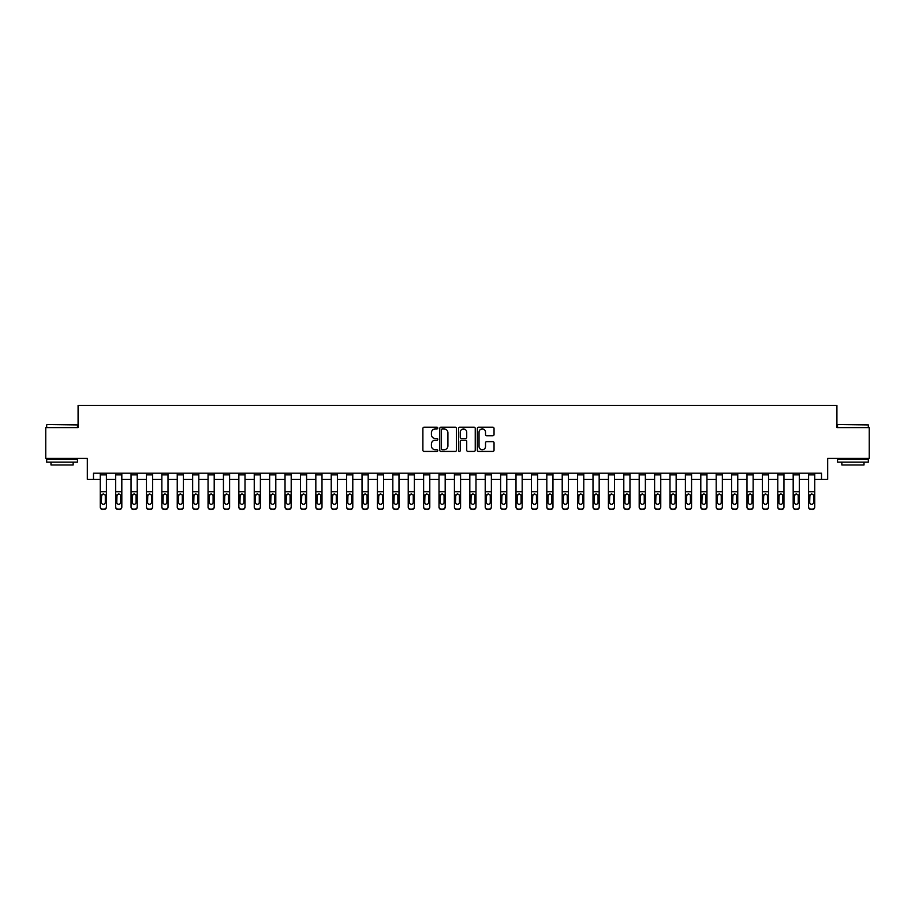 <?xml version="1.0" encoding="UTF-8"?>
<svg xmlns="http://www.w3.org/2000/svg" width="915" height="915" viewBox="0 0 915 915"><rect width="100%" height="100%" fill="white"/><g stroke="black" fill="none" stroke-linecap="round" stroke-linejoin="round"><path stroke-width="1.37" d="M437.793 428.083A0.846 0.846 0 0 0 436.947 427.236L424.103 427.236A1.212 1.212 0 0 0 422.89 428.449L422.89 450.214A1.212 1.212 0 0 0 424.103 451.427L436.947 451.427A0.846 0.846 0 0 0 437.793 450.58A0.846 0.846 0 0 0 436.947 449.734L435.277 449.734A3.866 3.866 0 0 1 431.411 445.857L431.411 444.05A3.866 3.866 0 0 1 435.277 440.172L436.947 440.172A0.846 0.846 0 0 0 437.793 439.326A0.846 0.846 0 0 0 436.947 438.479L435.277 438.479A3.866 3.866 0 0 1 431.411 434.614L431.411 432.795A3.866 3.866 0 0 1 435.277 428.929L436.947 428.929A0.846 0.846 0 0 0 437.793 428.083M492.842 435.757A1.212 1.212 0 0 0 494.043 434.556L494.043 428.449A1.212 1.212 0 0 0 492.842 427.236L478.568 427.236A1.212 1.212 0 0 0 477.356 428.449L477.356 450.214A1.212 1.212 0 0 0 478.568 451.427L492.842 451.427A1.212 1.212 0 0 0 494.043 450.214L494.043 442.837A1.212 1.212 0 0 0 492.842 441.625L486.734 441.625A1.212 1.212 0 0 0 485.522 442.837L485.522 446.497A3.237 3.237 0 0 1 482.285 449.734A3.237 3.237 0 0 1 479.048 446.497L479.048 432.166A3.237 3.237 0 0 1 482.285 428.929A3.237 3.237 0 0 1 485.522 432.166L485.522 434.556A1.212 1.212 0 0 0 486.734 435.757L492.842 435.757M93.49 479.369L93.49 473.204L821.51 473.204L821.51 479.369L827.675 479.369L827.675 458.426L869.25 458.426L869.25 427.625L836.916 427.625L836.916 405.459L78.084 405.459L78.084 427.625L45.75 427.625L45.75 458.426L87.325 458.426L87.325 479.369L100.261 479.369M456.436 428.449A1.212 1.212 0 0 0 455.235 427.236L440.961 427.236A1.212 1.212 0 0 0 439.76 428.449L439.76 450.214A1.212 1.212 0 0 0 440.961 451.427L455.235 451.427A1.212 1.212 0 0 0 456.436 450.214L456.436 428.449M459.765 427.236L474.039 427.236A1.212 1.212 0 0 1 475.24 428.449L475.24 450.214A1.212 1.212 0 0 1 474.039 451.427L467.931 451.427A1.212 1.212 0 0 1 466.719 450.214L466.719 441.385A1.212 1.212 0 0 0 465.506 440.172L461.457 440.172A1.212 1.212 0 0 0 460.256 441.385L460.256 450.58A0.846 0.846 0 0 1 459.41 451.427A0.846 0.846 0 0 1 458.564 450.58L458.564 428.449A1.212 1.212 0 0 1 459.765 427.236M106.415 479.369L115.656 479.369M121.821 479.369L131.051 479.369M137.216 479.369L146.457 479.369M152.611 479.369L161.852 479.369M168.017 479.369L177.247 479.369M183.412 479.369L192.653 479.369M198.807 479.369L208.048 479.369M214.202 479.369L223.443 479.369M229.608 479.369L238.849 479.369M245.003 479.369L254.244 479.369M260.398 479.369L269.639 479.369M275.804 479.369L285.034 479.369M291.199 479.369L300.44 479.369M306.594 479.369L315.835 479.369M322 479.369L331.23 479.369M337.395 479.369L346.636 479.369M352.79 479.369L362.031 479.369M368.185 479.369L377.426 479.369M383.591 479.369L392.832 479.369M398.986 479.369L408.227 479.369M414.381 479.369L423.622 479.369M429.787 479.369L439.017 479.369M445.182 479.369L454.423 479.369M460.577 479.369L469.818 479.369M475.983 479.369L485.213 479.369M491.378 479.369L500.619 479.369M506.773 479.369L516.014 479.369M522.168 479.369L531.409 479.369M537.574 479.369L546.815 479.369M552.969 479.369L562.21 479.369M568.364 479.369L577.605 479.369M583.77 479.369L593 479.369M599.165 479.369L608.406 479.369M614.56 479.369L623.801 479.369M629.966 479.369L639.196 479.369M645.361 479.369L654.602 479.369M660.756 479.369L669.997 479.369M676.151 479.369L685.392 479.369M691.557 479.369L700.799 479.369M706.952 479.369L716.193 479.369M722.347 479.369L731.588 479.369M737.753 479.369L746.983 479.369M753.148 479.369L762.389 479.369M768.543 479.369L777.784 479.369M783.949 479.369L793.179 479.369M799.344 479.369L808.586 479.369M814.739 479.369L821.51 479.369M442.3 428.929A0.846 0.846 0 0 0 441.453 429.776L441.453 448.888A0.846 0.846 0 0 0 442.3 449.734L444.05 449.734A3.866 3.866 0 0 0 447.915 445.857L447.915 432.795A3.866 3.866 0 0 0 444.05 428.929L442.3 428.929M466.719 432.223A3.237 3.237 0 0 0 463.482 428.986A3.237 3.237 0 0 0 460.256 432.223L460.256 437.279A1.212 1.212 0 0 0 461.457 438.479L465.506 438.479A1.212 1.212 0 0 0 466.719 437.279L466.719 432.223M100.261 473.204L100.261 506.716A2.459 2.448 -0 0 0 102.72 509.163L103.955 509.163A2.459 2.448 -0 0 0 106.415 506.716L106.415 507.104A2.459 2.448 180 0 1 103.955 509.541L103.955 509.163M106.415 495.301L106.415 507.104M105.305 502.312L105.305 495.827L105.305 502.312A1.967 1.956 180 0 1 103.338 504.268A1.967 1.956 180 0 0 105.305 502.312M101.371 502.701L101.371 502.312A1.967 1.956 180 0 0 103.338 504.268M101.371 502.312L101.588 494.924L103.338 493.848L105.088 494.924L103.338 493.848L101.371 495.678M106.415 473.204L106.415 506.716M102.72 509.163L103.955 509.541M102.72 509.541A2.459 2.448 180 0 1 100.261 507.104M106.415 494.924L105.088 494.924L105.305 495.827M115.656 495.301L115.656 506.716A2.459 2.448 0 0 0 118.127 509.163L119.35 509.163A2.459 2.448 0 0 0 121.821 506.716L121.821 507.104A2.459 2.448 180 0 1 119.35 509.541L119.35 509.163M120.711 502.312L120.711 495.827L120.711 502.312A1.967 1.956 180 0 1 118.733 504.268A1.967 1.956 180 0 0 120.711 502.312M116.765 502.701L116.765 502.312A1.967 1.956 180 0 0 118.733 504.268M116.765 502.312L116.983 494.924L118.733 493.848L120.494 494.924L118.733 493.848L116.765 495.678M131.051 495.301L131.051 506.716A2.459 2.448 0 0 0 133.521 509.163L134.757 509.163A2.459 2.448 0 0 0 137.216 506.716L137.216 507.104A2.459 2.448 180 0 1 134.757 509.541L134.757 509.163M136.106 502.312L136.106 495.827L136.106 502.312A1.967 1.956 180 0 1 134.139 504.268A1.967 1.956 180 0 0 136.106 502.312M132.16 502.701L132.16 502.312A1.967 1.956 180 0 0 134.139 504.268M132.16 502.312L132.389 494.924L134.139 493.848L135.889 494.924L134.139 493.848L132.16 495.678M146.457 495.301L146.457 506.716A2.459 2.448 0 0 0 148.916 509.163L150.151 509.163A2.459 2.448 0 0 0 152.611 506.716L152.611 507.104A2.459 2.448 180 0 1 150.151 509.541L150.151 509.163M151.501 502.312L151.501 495.827L151.501 502.312A1.967 1.956 180 0 1 149.534 504.268A1.967 1.956 180 0 0 151.501 502.312M147.567 502.701L147.567 502.312A1.967 1.956 180 0 0 149.534 504.268M147.567 502.312L147.784 494.924L149.534 493.848L151.284 494.924L149.534 493.848L147.567 495.678M121.821 473.204L121.821 506.716M115.656 473.204L115.656 506.716M118.127 509.163L119.35 509.541M118.127 509.541A2.459 2.448 180 0 1 115.656 507.104M121.821 494.924L120.494 494.924L120.711 495.827M137.216 473.204L137.216 506.716M131.051 473.204L131.051 506.716M133.521 509.163L134.757 509.541M133.521 509.541A2.459 2.448 180 0 1 131.051 507.104M137.216 494.924L135.889 494.924L136.106 495.827M152.611 473.204L152.611 506.716M146.457 473.204L146.457 506.716M148.916 509.163L150.151 509.541M148.916 509.541A2.459 2.448 180 0 1 146.457 507.104M152.611 494.924L151.284 494.924L151.501 495.827M161.852 495.301L161.852 506.716A2.459 2.448 0 0 0 164.311 509.163L165.546 509.163A2.459 2.448 0 0 0 168.017 506.716L168.017 507.104A2.459 2.448 180 0 1 165.546 509.541L165.546 509.163M166.907 502.312L166.907 495.827L166.907 502.312A1.967 1.956 180 0 1 164.929 504.268A1.967 1.956 180 0 0 166.907 502.312M162.962 502.701L162.962 502.312A1.967 1.956 180 0 0 164.929 504.268M162.962 502.312L163.179 494.924L164.929 493.848L166.69 494.924L164.929 493.848L162.962 495.678M168.017 473.204L168.017 506.716M161.852 473.204L161.852 506.716M164.311 509.163L165.546 509.541M164.311 509.541A2.459 2.448 180 0 1 161.852 507.104M168.017 494.924L166.69 494.924L166.907 495.827M47.042 424.549L77.466 424.915L47.042 424.549M62.071 462.121L46.676 462.121L46.676 459.044L77.466 459.044L77.466 462.121L62.071 462.121M73.154 462.121L73.154 464.957L50.988 464.957L50.988 462.121M837.9 424.549L868.324 424.915L837.9 424.549M852.929 462.121L837.534 462.121L837.534 459.044L868.324 459.044L868.324 462.121L852.929 462.121M864.012 462.121L864.012 464.957L841.846 464.957L841.846 462.121M177.247 495.301L177.247 506.716A2.459 2.448 0 0 0 179.717 509.163L180.941 509.163A2.459 2.448 0 0 0 183.412 506.716L183.412 507.104A2.459 2.448 180 0 1 180.941 509.541L180.941 509.163M182.302 502.312L182.302 495.827L182.302 502.312A1.967 1.956 180 0 1 180.335 504.268A1.967 1.956 180 0 0 182.302 502.312M178.356 502.701L178.356 502.312A1.967 1.956 180 0 0 180.335 504.268M178.356 502.312L178.574 494.924L180.335 493.848L182.085 494.924L180.335 493.848L178.356 495.678M192.653 495.301L192.653 506.716A2.459 2.448 0 0 0 195.112 509.163L196.348 509.163A2.459 2.448 0 0 0 198.807 506.716L198.807 507.104A2.459 2.448 180 0 1 196.348 509.541L196.348 509.163M197.697 502.312L197.697 495.827L197.697 502.312A1.967 1.956 180 0 1 195.73 504.268A1.967 1.956 180 0 0 197.697 502.312M193.763 502.701L193.763 502.312A1.967 1.956 180 0 0 195.73 504.268M193.763 502.312L193.98 494.924L195.73 493.848L197.48 494.924L195.73 493.848L193.763 495.678M208.048 495.301L208.048 506.716A2.459 2.448 0 0 0 210.507 509.163L211.742 509.163A2.459 2.448 0 0 0 214.202 506.716L214.202 507.104A2.459 2.448 180 0 1 211.742 509.541L211.742 509.163M213.103 502.312L213.103 495.827L213.103 502.312A1.967 1.956 180 0 1 211.125 504.268A1.967 1.956 180 0 0 213.103 502.312M209.158 502.701L209.158 502.312A1.967 1.956 180 0 0 211.125 504.268M209.158 502.312L209.375 494.924L211.125 493.848L212.875 494.924L211.125 493.848L209.158 495.678M223.443 495.301L223.443 506.716A2.459 2.448 0 0 0 225.914 509.163L227.137 509.163A2.459 2.448 0 0 0 229.608 506.716L229.608 507.104A2.459 2.448 180 0 1 227.137 509.541L227.137 509.163M228.498 502.312L228.498 495.827L228.498 502.312A1.967 1.956 180 0 1 226.531 504.268A1.967 1.956 180 0 0 228.498 502.312M224.552 502.701L224.552 502.312A1.967 1.956 180 0 0 226.531 504.268M224.552 502.312L224.77 494.924L226.531 493.848L228.281 494.924L226.531 493.848L224.552 495.678M238.849 495.301L238.849 506.716A2.459 2.448 0 0 0 241.308 509.163L242.544 509.163A2.459 2.448 0 0 0 245.003 506.716L245.003 507.104A2.459 2.448 180 0 1 242.544 509.541L242.544 509.163M243.893 502.312L243.893 495.827L243.893 502.312A1.967 1.956 180 0 1 241.926 504.268A1.967 1.956 180 0 0 243.893 502.312M239.959 502.701L239.959 502.312A1.967 1.956 180 0 0 241.926 504.268M239.959 502.312L240.176 494.924L241.926 493.848L243.676 494.924L241.926 493.848L239.959 495.678M183.412 473.204L183.412 506.716M177.247 473.204L177.247 506.716M179.717 509.163L180.941 509.541M179.717 509.541A2.459 2.448 180 0 1 177.247 507.104M183.412 494.924L182.085 494.924L182.302 495.827M198.807 473.204L198.807 506.716M192.653 473.204L192.653 506.716M195.112 509.163L196.348 509.541M195.112 509.541A2.459 2.448 180 0 1 192.653 507.104M198.807 494.924L197.48 494.924L197.697 495.827M214.202 473.204L214.202 506.716M208.048 473.204L208.048 506.716M210.507 509.163L211.742 509.541M210.507 509.541A2.459 2.448 180 0 1 208.048 507.104M214.202 494.924L212.875 494.924L213.103 495.827M229.608 473.204L229.608 506.716M223.443 473.204L223.443 506.716M225.914 509.163L227.137 509.541M225.914 509.541A2.459 2.448 180 0 1 223.443 507.104M229.608 494.924L228.281 494.924L228.498 495.827M245.003 473.204L245.003 506.716M238.849 473.204L238.849 506.716M241.308 509.163L242.544 509.541M241.308 509.541A2.459 2.448 180 0 1 238.849 507.104M245.003 494.924L243.676 494.924L243.893 495.827M254.244 495.301L254.244 506.716A2.459 2.448 0 0 0 256.703 509.163L257.939 509.163A2.459 2.448 0 0 0 260.398 506.716L260.398 507.104A2.459 2.448 180 0 1 257.939 509.541L257.939 509.163M259.288 502.312L259.288 495.827L259.288 502.312A1.967 1.956 180 0 1 257.321 504.268A1.967 1.956 180 0 0 259.288 502.312M255.354 502.701L255.354 502.312A1.967 1.956 180 0 0 257.321 504.268M255.354 502.312L255.571 494.924L257.321 493.848L259.071 494.924L257.321 493.848L255.354 495.678M260.398 473.204L260.398 506.716M254.244 473.204L254.244 506.716M256.703 509.163L257.939 509.541M256.703 509.541A2.459 2.448 180 0 1 254.244 507.104M260.398 494.924L259.071 494.924L259.288 495.827M269.639 495.301L269.639 506.716A2.459 2.448 0 0 0 272.11 509.163L273.333 509.163A2.459 2.448 0 0 0 275.804 506.716L275.804 507.104A2.459 2.448 180 0 1 273.333 509.541L273.333 509.163M274.694 502.312L274.694 495.827L274.694 502.312A1.967 1.956 180 0 1 272.716 504.268A1.967 1.956 180 0 0 274.694 502.312M270.749 502.701L270.749 502.312A1.967 1.956 180 0 0 272.716 504.268M270.749 502.312L270.966 494.924L272.716 493.848L274.477 494.924L272.716 493.848L270.749 495.678M275.804 473.204L275.804 506.716M269.639 473.204L269.639 506.716M272.11 509.163L273.333 509.541M272.11 509.541A2.459 2.448 180 0 1 269.639 507.104M275.804 494.924L274.477 494.924L274.694 495.827M285.034 495.301L285.034 506.716A2.459 2.448 0 0 0 287.504 509.163L288.74 509.163A2.459 2.448 0 0 0 291.199 506.716L291.199 507.104A2.459 2.448 180 0 1 288.74 509.541L288.74 509.163M290.089 502.312L290.089 495.827L290.089 502.312A1.967 1.956 180 0 1 288.122 504.268A1.967 1.956 180 0 0 290.089 502.312M286.143 502.701L286.143 502.312A1.967 1.956 180 0 0 288.122 504.268M286.143 502.312L286.361 494.924L288.122 493.848L289.872 494.924L288.122 493.848L286.143 495.678M291.199 473.204L291.199 506.716M285.034 473.204L285.034 506.716M287.504 509.163L288.74 509.541M287.504 509.541A2.459 2.448 180 0 1 285.034 507.104M291.199 494.924L289.872 494.924L290.089 495.827M300.44 495.301L300.44 506.716A2.459 2.448 0 0 0 302.899 509.163L304.135 509.163A2.459 2.448 0 0 0 306.594 506.716L306.594 507.104A2.459 2.448 180 0 1 304.135 509.541L304.135 509.163M305.484 502.312L305.484 495.827L305.484 502.312A1.967 1.956 180 0 1 303.517 504.268A1.967 1.956 180 0 0 305.484 502.312M301.55 502.701L301.55 502.312A1.967 1.956 180 0 0 303.517 504.268M301.55 502.312L301.767 494.924L303.517 493.848L305.267 494.924L303.517 493.848L301.55 495.678M306.594 473.204L306.594 506.716M300.44 473.204L300.44 506.716M302.899 509.163L304.135 509.541M302.899 509.541A2.459 2.448 180 0 1 300.44 507.104M306.594 494.924L305.267 494.924L305.484 495.827M315.835 495.301L315.835 506.716A2.459 2.448 0 0 0 318.294 509.163L319.529 509.163A2.459 2.448 0 0 0 322 506.716L322 507.104A2.459 2.448 180 0 1 319.529 509.541L319.529 509.163M320.891 502.312L320.891 495.827L320.891 502.312A1.967 1.956 180 0 1 318.912 504.268A1.967 1.956 180 0 0 320.891 502.312M316.945 502.701L316.945 502.312A1.967 1.956 180 0 0 318.912 504.268M316.945 502.312L317.162 494.924L318.912 493.848L320.673 494.924L318.912 493.848L316.945 495.678M322 473.204L322 506.716M315.835 473.204L315.835 506.716M318.294 509.163L319.529 509.541M318.294 509.541A2.459 2.448 180 0 1 315.835 507.104M322 494.924L320.673 494.924L320.891 495.827M331.23 495.301L331.23 506.716A2.459 2.448 0 0 0 333.7 509.163L334.924 509.163A2.459 2.448 0 0 0 337.395 506.716L337.395 507.104A2.459 2.448 180 0 1 334.924 509.541L334.924 509.163M336.285 502.312L336.285 495.827L336.285 502.312A1.967 1.956 180 0 1 334.318 504.268A1.967 1.956 180 0 0 336.285 502.312M332.339 502.701L332.339 502.312A1.967 1.956 180 0 0 334.318 504.268M332.339 502.312L332.557 494.924L334.318 493.848L336.068 494.924L334.318 493.848L332.339 495.678M337.395 473.204L337.395 506.716M331.23 473.204L331.23 506.716M333.7 509.163L334.924 509.541M333.7 509.541A2.459 2.448 180 0 1 331.23 507.104M337.395 494.924L336.068 494.924L336.285 495.827M346.636 495.301L346.636 506.716A2.459 2.448 0 0 0 349.095 509.163L350.331 509.163A2.459 2.448 0 0 0 352.79 506.716L352.79 507.104A2.459 2.448 180 0 1 350.331 509.541L350.331 509.163M351.68 502.312L351.68 495.827L351.68 502.312A1.967 1.956 180 0 1 349.713 504.268A1.967 1.956 180 0 0 351.68 502.312M347.746 502.701L347.746 502.312A1.967 1.956 180 0 0 349.713 504.268M347.746 502.312L347.963 494.924L349.713 493.848L351.463 494.924L349.713 493.848L347.746 495.678M362.031 495.301L362.031 506.716A2.459 2.448 0 0 0 364.49 509.163L365.726 509.163A2.459 2.448 0 0 0 368.185 506.716L368.185 507.104A2.459 2.448 180 0 1 365.726 509.541L365.726 509.163M367.087 502.312L367.087 495.827L367.087 502.312A1.967 1.956 180 0 1 365.108 504.268A1.967 1.956 180 0 0 367.087 502.312M363.141 502.701L363.141 502.312A1.967 1.956 180 0 0 365.108 504.268M363.141 502.312L363.358 494.924L365.108 493.848L366.858 494.924L365.108 493.848L363.141 495.678M377.426 495.301L377.426 506.716A2.459 2.448 0 0 0 379.897 509.163L381.12 509.163A2.459 2.448 0 0 0 383.591 506.716L383.591 507.104A2.459 2.448 180 0 1 381.12 509.541L381.12 509.163M382.481 502.312L382.481 495.827L382.481 502.312A1.967 1.956 180 0 1 380.514 504.268A1.967 1.956 180 0 0 382.481 502.312M378.536 502.701L378.536 502.312A1.967 1.956 180 0 0 380.514 504.268M378.536 502.312L378.753 494.924L380.514 493.848L382.264 494.924L380.514 493.848L378.536 495.678M392.832 495.301L392.832 506.716A2.459 2.448 0 0 0 395.291 509.163L396.527 509.163A2.459 2.448 0 0 0 398.986 506.716L398.986 507.104A2.459 2.448 180 0 1 396.527 509.541L396.527 509.163M397.876 502.312L397.876 495.827L397.876 502.312A1.967 1.956 180 0 1 395.909 504.268A1.967 1.956 180 0 0 397.876 502.312M393.93 502.701L393.93 502.312A1.967 1.956 180 0 0 395.909 504.268M393.93 502.312L394.159 494.924L395.909 493.848L397.659 494.924L395.909 493.848L393.93 495.678M408.227 495.301L408.227 506.716A2.459 2.448 0 0 0 410.686 509.163L411.922 509.163A2.459 2.448 0 0 0 414.381 506.716L414.381 507.104A2.459 2.448 180 0 1 411.922 509.541L411.922 509.163M413.271 502.312L413.271 495.827L413.271 502.312A1.967 1.956 180 0 1 411.304 504.268A1.967 1.956 180 0 0 413.271 502.312M409.337 502.701L409.337 502.312A1.967 1.956 180 0 0 411.304 504.268M409.337 502.312L409.554 494.924L411.304 493.848L413.054 494.924L411.304 493.848L409.337 495.678M423.622 495.301L423.622 506.716A2.459 2.448 0 0 0 426.093 509.163L427.316 509.163A2.459 2.448 0 0 0 429.787 506.716L429.787 507.104A2.459 2.448 180 0 1 427.316 509.541L427.316 509.163M428.678 502.312L428.678 495.827L428.678 502.312A1.967 1.956 180 0 1 426.699 504.268A1.967 1.956 180 0 0 428.678 502.312M424.732 502.701L424.732 502.312A1.967 1.956 180 0 0 426.699 504.268M424.732 502.312L424.949 494.924L426.699 493.848L428.46 494.924L426.699 493.848L424.732 495.678M439.017 495.301L439.017 506.716A2.459 2.448 0 0 0 441.488 509.163L442.723 509.163A2.459 2.448 0 0 0 445.182 506.716L445.182 507.104A2.459 2.448 180 0 1 442.723 509.541L442.723 509.163M444.072 502.312L444.072 495.827L444.072 502.312A1.967 1.956 180 0 1 442.105 504.268A1.967 1.956 180 0 0 444.072 502.312M440.126 502.701L440.126 502.312A1.967 1.956 180 0 0 442.105 504.268M440.126 502.312L440.344 494.924L442.105 493.848L443.855 494.924L442.105 493.848L440.126 495.678M454.423 495.301L454.423 506.716A2.459 2.448 0 0 0 456.882 509.163L458.118 509.163A2.459 2.448 0 0 0 460.577 506.716L460.577 507.104A2.459 2.448 180 0 1 458.118 509.541L458.118 509.163M459.467 502.312L459.467 495.827L459.467 502.312A1.967 1.956 180 0 1 457.5 504.268A1.967 1.956 180 0 0 459.467 502.312M455.533 502.701L455.533 502.312A1.967 1.956 180 0 0 457.5 504.268M455.533 502.312L455.75 494.924L457.5 493.848L459.25 494.924L457.5 493.848L455.533 495.678M469.818 495.301L469.818 506.716A2.459 2.448 0 0 0 472.277 509.163L473.513 509.163A2.459 2.448 0 0 0 475.983 506.716L475.983 507.104A2.459 2.448 180 0 1 473.513 509.541L473.513 509.163M474.874 502.312L474.874 495.827L474.874 502.312A1.967 1.956 180 0 1 472.895 504.268A1.967 1.956 180 0 0 474.874 502.312M470.928 502.701L470.928 502.312A1.967 1.956 180 0 0 472.895 504.268M470.928 502.312L471.145 494.924L472.895 493.848L474.656 494.924L472.895 493.848L470.928 495.678M485.213 495.301L485.213 506.716A2.459 2.448 0 0 0 487.684 509.163L488.907 509.163A2.459 2.448 0 0 0 491.378 506.716L491.378 507.104A2.459 2.448 180 0 1 488.907 509.541L488.907 509.163M490.268 502.312L490.268 495.827L490.268 502.312A1.967 1.956 180 0 1 488.301 504.268A1.967 1.956 180 0 0 490.268 502.312M486.322 502.701L486.322 502.312A1.967 1.956 180 0 0 488.301 504.268M486.322 502.312L486.54 494.924L488.301 493.848L490.051 494.924L488.301 493.848L486.322 495.678M500.619 495.301L500.619 506.716A2.459 2.448 0 0 0 503.078 509.163L504.314 509.163A2.459 2.448 0 0 0 506.773 506.716L506.773 507.104A2.459 2.448 180 0 1 504.314 509.541L504.314 509.163M505.663 502.312L505.663 495.827L505.663 502.312A1.967 1.956 180 0 1 503.696 504.268A1.967 1.956 180 0 0 505.663 502.312M501.729 502.701L501.729 502.312A1.967 1.956 180 0 0 503.696 504.268M501.729 502.312L501.946 494.924L503.696 493.848L505.446 494.924L503.696 493.848L501.729 495.678M516.014 495.301L516.014 506.716A2.459 2.448 0 0 0 518.473 509.163L519.709 509.163A2.459 2.448 0 0 0 522.168 506.716L522.168 507.104A2.459 2.448 180 0 1 519.709 509.541L519.709 509.163M521.07 502.312L521.07 495.827L521.07 502.312A1.967 1.956 180 0 1 519.091 504.268A1.967 1.956 180 0 0 521.07 502.312M517.124 502.701L517.124 502.312A1.967 1.956 180 0 0 519.091 504.268M517.124 502.312L517.341 494.924L519.091 493.848L520.841 494.924L519.091 493.848L517.124 495.678M531.409 495.301L531.409 506.716A2.459 2.448 0 0 0 533.88 509.163L535.103 509.163A2.459 2.448 0 0 0 537.574 506.716L537.574 507.104A2.459 2.448 180 0 1 535.103 509.541L535.103 509.163M536.465 502.312L536.465 495.827L536.465 502.312A1.967 1.956 180 0 1 534.486 504.268A1.967 1.956 180 0 0 536.465 502.312M532.519 502.701L532.519 502.312A1.967 1.956 180 0 0 534.486 504.268M532.519 502.312L532.736 494.924L534.486 493.848L536.247 494.924L534.486 493.848L532.519 495.678M546.815 495.301L546.815 506.716A2.459 2.448 0 0 0 549.274 509.163L550.51 509.163A2.459 2.448 0 0 0 552.969 506.716L552.969 507.104A2.459 2.448 180 0 1 550.51 509.541L550.51 509.163M551.859 502.312L551.859 495.827L551.859 502.312A1.967 1.956 180 0 1 549.892 504.268A1.967 1.956 180 0 0 551.859 502.312M547.913 502.701L547.913 502.312A1.967 1.956 180 0 0 549.892 504.268M547.913 502.312L548.142 494.924L549.892 493.848L551.642 494.924L549.892 493.848L547.913 495.678M562.21 495.301L562.21 506.716A2.459 2.448 0 0 0 564.669 509.163L565.905 509.163A2.459 2.448 0 0 0 568.364 506.716L568.364 507.104A2.459 2.448 180 0 1 565.905 509.541L565.905 509.163M567.254 502.312L567.254 495.827L567.254 502.312A1.967 1.956 180 0 1 565.287 504.268A1.967 1.956 180 0 0 567.254 502.312M563.32 502.701L563.32 502.312A1.967 1.956 180 0 0 565.287 504.268M563.32 502.312L563.537 494.924L565.287 493.848L567.037 494.924L565.287 493.848L563.32 495.678M577.605 495.301L577.605 506.716A2.459 2.448 0 0 0 580.076 509.163L581.3 509.163A2.459 2.448 0 0 0 583.77 506.716L583.77 507.104A2.459 2.448 180 0 1 581.3 509.541L581.3 509.163M582.661 502.312L582.661 495.827L582.661 502.312A1.967 1.956 180 0 1 580.682 504.268A1.967 1.956 180 0 0 582.661 502.312M578.715 502.701L578.715 502.312A1.967 1.956 180 0 0 580.682 504.268M578.715 502.312L578.932 494.924L580.682 493.848L582.443 494.924L580.682 493.848L578.715 495.678M593 495.301L593 506.716A2.459 2.448 0 0 0 595.471 509.163L596.706 509.163A2.459 2.448 0 0 0 599.165 506.716L599.165 507.104A2.459 2.448 180 0 1 596.706 509.541L596.706 509.163M598.055 502.312L598.055 495.827L598.055 502.312A1.967 1.956 180 0 1 596.088 504.268A1.967 1.956 180 0 0 598.055 502.312M594.11 502.701L594.11 502.312A1.967 1.956 180 0 0 596.088 504.268M594.11 502.312L594.327 494.924L596.088 493.848L597.838 494.924L596.088 493.848L594.11 495.678M608.406 495.301L608.406 506.716A2.459 2.448 0 0 0 610.865 509.163L612.101 509.163A2.459 2.448 0 0 0 614.56 506.716L614.56 507.104A2.459 2.448 180 0 1 612.101 509.541L612.101 509.163M613.45 502.312L613.45 495.827L613.45 502.312A1.967 1.956 180 0 1 611.483 504.268A1.967 1.956 180 0 0 613.45 502.312M609.516 502.701L609.516 502.312A1.967 1.956 180 0 0 611.483 504.268M609.516 502.312L609.733 494.924L611.483 493.848L613.233 494.924L611.483 493.848L609.516 495.678M352.79 473.204L352.79 506.716M346.636 473.204L346.636 506.716M349.095 509.163L350.331 509.541M349.095 509.541A2.459 2.448 180 0 1 346.636 507.104M352.79 494.924L351.463 494.924L351.68 495.827M368.185 473.204L368.185 506.716M362.031 473.204L362.031 506.716M364.49 509.163L365.726 509.541M364.49 509.541A2.459 2.448 180 0 1 362.031 507.104M368.185 494.924L366.858 494.924L367.087 495.827M383.591 473.204L383.591 506.716M377.426 473.204L377.426 506.716M379.897 509.163L381.12 509.541M379.897 509.541A2.459 2.448 180 0 1 377.426 507.104M383.591 494.924L382.264 494.924L382.481 495.827M398.986 473.204L398.986 506.716M392.832 473.204L392.832 506.716M395.291 509.163L396.527 509.541M395.291 509.541A2.459 2.448 180 0 1 392.832 507.104M398.986 494.924L397.659 494.924L397.876 495.827M414.381 473.204L414.381 506.716M408.227 473.204L408.227 506.716M410.686 509.163L411.922 509.541M410.686 509.541A2.459 2.448 180 0 1 408.227 507.104M414.381 494.924L413.054 494.924L413.271 495.827M429.787 473.204L429.787 506.716M423.622 473.204L423.622 506.716M426.093 509.163L427.316 509.541M426.093 509.541A2.459 2.448 180 0 1 423.622 507.104M429.787 494.924L428.46 494.924L428.678 495.827M445.182 473.204L445.182 506.716M439.017 473.204L439.017 506.716M441.488 509.163L442.723 509.541M441.488 509.541A2.459 2.448 180 0 1 439.017 507.104M445.182 494.924L443.855 494.924L444.072 495.827M460.577 473.204L460.577 506.716M454.423 473.204L454.423 506.716M456.882 509.163L458.118 509.541M456.882 509.541A2.459 2.448 180 0 1 454.423 507.104M460.577 494.924L459.25 494.924L459.467 495.827M475.983 473.204L475.983 506.716M469.818 473.204L469.818 506.716M472.277 509.163L473.513 509.541M472.277 509.541A2.459 2.448 180 0 1 469.818 507.104M475.983 494.924L474.656 494.924L474.874 495.827M491.378 473.204L491.378 506.716M485.213 473.204L485.213 506.716M487.684 509.163L488.907 509.541M487.684 509.541A2.459 2.448 180 0 1 485.213 507.104M491.378 494.924L490.051 494.924L490.268 495.827M506.773 473.204L506.773 506.716M500.619 473.204L500.619 506.716M503.078 509.163L504.314 509.541M503.078 509.541A2.459 2.448 180 0 1 500.619 507.104M506.773 494.924L505.446 494.924L505.663 495.827M522.168 473.204L522.168 506.716M516.014 473.204L516.014 506.716M518.473 509.163L519.709 509.541M518.473 509.541A2.459 2.448 180 0 1 516.014 507.104M522.168 494.924L520.841 494.924L521.07 495.827M537.574 473.204L537.574 506.716M531.409 473.204L531.409 506.716M533.88 509.163L535.103 509.541M533.88 509.541A2.459 2.448 180 0 1 531.409 507.104M537.574 494.924L536.247 494.924L536.465 495.827M552.969 473.204L552.969 506.716M546.815 473.204L546.815 506.716M549.274 509.163L550.51 509.541M549.274 509.541A2.459 2.448 180 0 1 546.815 507.104M552.969 494.924L551.642 494.924L551.859 495.827M568.364 473.204L568.364 506.716M562.21 473.204L562.21 506.716M564.669 509.163L565.905 509.541M564.669 509.541A2.459 2.448 180 0 1 562.21 507.104M568.364 494.924L567.037 494.924L567.254 495.827M583.77 473.204L583.77 506.716M577.605 473.204L577.605 506.716M580.076 509.163L581.3 509.541M580.076 509.541A2.459 2.448 180 0 1 577.605 507.104M583.77 494.924L582.443 494.924L582.661 495.827M599.165 473.204L599.165 506.716M593 473.204L593 506.716M595.471 509.163L596.706 509.541M595.471 509.541A2.459 2.448 180 0 1 593 507.104M599.165 494.924L597.838 494.924L598.055 495.827M614.56 473.204L614.56 506.716M608.406 473.204L608.406 506.716M610.865 509.163L612.101 509.541M610.865 509.541A2.459 2.448 180 0 1 608.406 507.104M614.56 494.924L613.233 494.924L613.45 495.827M623.801 495.301L623.801 506.716A2.459 2.448 0 0 0 626.26 509.163L627.496 509.163A2.459 2.448 0 0 0 629.966 506.716L629.966 507.104A2.459 2.448 180 0 1 627.496 509.541L627.496 509.163M628.857 502.312L628.857 495.827L628.857 502.312A1.967 1.956 180 0 1 626.878 504.268A1.967 1.956 180 0 0 628.857 502.312M624.911 502.701L624.911 502.312A1.967 1.956 180 0 0 626.878 504.268M624.911 502.312L625.128 494.924L626.878 493.848L628.639 494.924L626.878 493.848L624.911 495.678M629.966 473.204L629.966 506.716M623.801 473.204L623.801 506.716M626.26 509.163L627.496 509.541M626.26 509.541A2.459 2.448 180 0 1 623.801 507.104M629.966 494.924L628.639 494.924L628.857 495.827M639.196 495.301L639.196 506.716A2.459 2.448 0 0 0 641.667 509.163L642.89 509.163A2.459 2.448 0 0 0 645.361 506.716L645.361 507.104A2.459 2.448 180 0 1 642.89 509.541L642.89 509.163M644.251 502.312L644.251 495.827L644.251 502.312A1.967 1.956 180 0 1 642.284 504.268A1.967 1.956 180 0 0 644.251 502.312M640.306 502.701L640.306 502.312A1.967 1.956 180 0 0 642.284 504.268M640.306 502.312L640.523 494.924L642.284 493.848L644.034 494.924L642.284 493.848L640.306 495.678M645.361 473.204L645.361 506.716M639.196 473.204L639.196 506.716M641.667 509.163L642.89 509.541M641.667 509.541A2.459 2.448 180 0 1 639.196 507.104M645.361 494.924L644.034 494.924L644.251 495.827M654.602 495.301L654.602 506.716A2.459 2.448 0 0 0 657.062 509.163L658.297 509.163A2.459 2.448 0 0 0 660.756 506.716L660.756 507.104A2.459 2.448 180 0 1 658.297 509.541L658.297 509.163M659.646 502.312L659.646 495.827L659.646 502.312A1.967 1.956 180 0 1 657.679 504.268A1.967 1.956 180 0 0 659.646 502.312M655.712 502.701L655.712 502.312A1.967 1.956 180 0 0 657.679 504.268M655.712 502.312L655.929 494.924L657.679 493.848L659.429 494.924L657.679 493.848L655.712 495.678M660.756 473.204L660.756 506.716M654.602 473.204L654.602 506.716M657.062 509.163L658.297 509.541M657.062 509.541A2.459 2.448 180 0 1 654.602 507.104M660.756 494.924L659.429 494.924L659.646 495.827M669.997 495.301L669.997 506.716A2.459 2.448 0 0 0 672.456 509.163L673.692 509.163A2.459 2.448 0 0 0 676.151 506.716L676.151 507.104A2.459 2.448 180 0 1 673.692 509.541L673.692 509.163M675.041 502.312L675.041 495.827L675.041 502.312A1.967 1.956 180 0 1 673.074 504.268A1.967 1.956 180 0 0 675.041 502.312M671.107 502.701L671.107 502.312A1.967 1.956 180 0 0 673.074 504.268M671.107 502.312L671.324 494.924L673.074 493.848L674.824 494.924L673.074 493.848L671.107 495.678M676.151 473.204L676.151 506.716M669.997 473.204L669.997 506.716M672.456 509.163L673.692 509.541M672.456 509.541A2.459 2.448 180 0 1 669.997 507.104M676.151 494.924L674.824 494.924L675.041 495.827M685.392 495.301L685.392 506.716A2.459 2.448 0 0 0 687.863 509.163L689.087 509.163A2.459 2.448 0 0 0 691.557 506.716L691.557 507.104A2.459 2.448 180 0 1 689.087 509.541L689.087 509.163M690.448 502.312L690.448 495.827L690.448 502.312A1.967 1.956 180 0 1 688.469 504.268A1.967 1.956 180 0 0 690.448 502.312M686.502 502.701L686.502 502.312A1.967 1.956 180 0 0 688.469 504.268M686.502 502.312L686.719 494.924L688.469 493.848L690.23 494.924L688.469 493.848L686.502 495.678M691.557 473.204L691.557 506.716M685.392 473.204L685.392 506.716M687.863 509.163L689.087 509.541M687.863 509.541A2.459 2.448 180 0 1 685.392 507.104M691.557 494.924L690.23 494.924L690.448 495.827M700.799 495.301L700.799 506.716A2.459 2.448 0 0 0 703.258 509.163L704.493 509.163A2.459 2.448 0 0 0 706.952 506.716L706.952 507.104A2.459 2.448 180 0 1 704.493 509.541L704.493 509.163M705.842 502.312L705.842 495.827L705.842 502.312A1.967 1.956 180 0 1 703.875 504.268A1.967 1.956 180 0 0 705.842 502.312M701.896 502.701L701.896 502.312A1.967 1.956 180 0 0 703.875 504.268M701.896 502.312L702.125 494.924L703.875 493.848L705.625 494.924L703.875 493.848L701.896 495.678M706.952 473.204L706.952 506.716M700.799 473.204L700.799 506.716M703.258 509.163L704.493 509.541M703.258 509.541A2.459 2.448 180 0 1 700.799 507.104M706.952 494.924L705.625 494.924L705.842 495.827M716.193 495.301L716.193 506.716A2.459 2.448 0 0 0 718.652 509.163L719.888 509.163A2.459 2.448 0 0 0 722.347 506.716L722.347 507.104A2.459 2.448 180 0 1 719.888 509.541L719.888 509.163M721.237 502.312L721.237 495.827L721.237 502.312A1.967 1.956 180 0 1 719.27 504.268A1.967 1.956 180 0 0 721.237 502.312M717.303 502.701L717.303 502.312A1.967 1.956 180 0 0 719.27 504.268M717.303 502.312L717.52 494.924L719.27 493.848L721.02 494.924L719.27 493.848L717.303 495.678M722.347 473.204L722.347 506.716M716.193 473.204L716.193 506.716M718.652 509.163L719.888 509.541M718.652 509.541A2.459 2.448 180 0 1 716.193 507.104M722.347 494.924L721.02 494.924L721.237 495.827M731.588 495.301L731.588 506.716A2.459 2.448 0 0 0 734.059 509.163L735.283 509.163A2.459 2.448 0 0 0 737.753 506.716L737.753 507.104A2.459 2.448 180 0 1 735.283 509.541L735.283 509.163M736.644 502.312L736.644 495.827L736.644 502.312A1.967 1.956 180 0 1 734.665 504.268A1.967 1.956 180 0 0 736.644 502.312M732.698 502.701L732.698 502.312A1.967 1.956 180 0 0 734.665 504.268M732.698 502.312L732.915 494.924L734.665 493.848L736.426 494.924L734.665 493.848L732.698 495.678M737.753 473.204L737.753 506.716M731.588 473.204L731.588 506.716M734.059 509.163L735.283 509.541M734.059 509.541A2.459 2.448 180 0 1 731.588 507.104M737.753 494.924L736.426 494.924L736.644 495.827M746.983 495.301L746.983 506.716A2.459 2.448 0 0 0 749.454 509.163L750.689 509.163A2.459 2.448 0 0 0 753.148 506.716L753.148 507.104A2.459 2.448 180 0 1 750.689 509.541L750.689 509.163M752.038 502.312L752.038 495.827L752.038 502.312A1.967 1.956 180 0 1 750.071 504.268A1.967 1.956 180 0 0 752.038 502.312M748.093 502.701L748.093 502.312A1.967 1.956 180 0 0 750.071 504.268M748.093 502.312L748.31 494.924L750.071 493.848L751.821 494.924L750.071 493.848L748.093 495.678M753.148 473.204L753.148 506.716M746.983 473.204L746.983 506.716M749.454 509.163L750.689 509.541M749.454 509.541A2.459 2.448 180 0 1 746.983 507.104M753.148 494.924L751.821 494.924L752.038 495.827M762.389 495.301L762.389 506.716A2.459 2.448 0 0 0 764.849 509.163L766.084 509.163A2.459 2.448 0 0 0 768.543 506.716L768.543 507.104A2.459 2.448 180 0 1 766.084 509.541L766.084 509.163M767.433 502.312L767.433 495.827L767.433 502.312A1.967 1.956 180 0 1 765.466 504.268A1.967 1.956 180 0 0 767.433 502.312M763.499 502.701L763.499 502.312A1.967 1.956 180 0 0 765.466 504.268M763.499 502.312L763.716 494.924L765.466 493.848L767.216 494.924L765.466 493.848L763.499 495.678M768.543 473.204L768.543 506.716M762.389 473.204L762.389 506.716M764.849 509.163L766.084 509.541M764.849 509.541A2.459 2.448 180 0 1 762.389 507.104M768.543 494.924L767.216 494.924L767.433 495.827M777.784 495.301L777.784 506.716A2.459 2.448 0 0 0 780.243 509.163L781.479 509.163A2.459 2.448 0 0 0 783.949 506.716L783.949 507.104A2.459 2.448 180 0 1 781.479 509.541L781.479 509.163M782.84 502.312L782.84 495.827L782.84 502.312A1.967 1.956 180 0 1 780.861 504.268A1.967 1.956 180 0 0 782.84 502.312M778.894 502.701L778.894 502.312A1.967 1.956 180 0 0 780.861 504.268M778.894 502.312L779.111 494.924L780.861 493.848L782.611 494.924L780.861 493.848L778.894 495.678M793.179 495.301L793.179 506.716A2.459 2.448 0 0 0 795.65 509.163L796.874 509.163A2.459 2.448 0 0 0 799.344 506.716L799.344 507.104A2.459 2.448 180 0 1 796.874 509.541L796.874 509.163M798.235 502.312L798.235 495.827L798.235 502.312A1.967 1.956 180 0 1 796.267 504.268A1.967 1.956 180 0 0 798.235 502.312M794.289 502.701L794.289 502.312A1.967 1.956 180 0 0 796.267 504.268M794.289 502.312L794.506 494.924L796.267 493.848L798.017 494.924L796.267 493.848L794.289 495.678M808.586 495.301L808.586 506.716A2.459 2.448 0 0 0 811.045 509.163L812.28 509.163A2.459 2.448 0 0 0 814.739 506.716L814.739 507.104A2.459 2.448 180 0 1 812.28 509.541L812.28 509.163M813.629 502.312L813.629 495.827L813.629 502.312A1.967 1.956 180 0 1 811.662 504.268A1.967 1.956 180 0 0 813.629 502.312M809.695 502.701L809.695 502.312A1.967 1.956 180 0 0 811.662 504.268M809.695 502.312L809.912 494.924L811.662 493.848L813.412 494.924L811.662 493.848L809.695 495.678M783.949 473.204L783.949 506.716M777.784 473.204L777.784 506.716M780.243 509.163L781.479 509.541M780.243 509.541A2.459 2.448 180 0 1 777.784 507.104M783.949 494.924L782.611 494.924L782.84 495.827M799.344 473.204L799.344 506.716M793.179 473.204L793.179 506.716M795.65 509.163L796.874 509.541M795.65 509.541A2.459 2.448 180 0 1 793.179 507.104M799.344 494.924L798.017 494.924L798.235 495.827M814.739 473.204L814.739 506.716M808.586 473.204L808.586 506.716M811.045 509.163L812.28 509.541M811.045 509.541A2.459 2.448 180 0 1 808.586 507.104M814.739 494.924L813.412 494.924L813.629 495.827M100.261 494.924L101.588 494.924M100.261 491.732L106.415 491.732M100.261 474.896L106.415 474.896M115.656 494.924L116.983 494.924M115.656 491.732L121.821 491.732M115.656 474.896L121.821 474.896M131.051 494.924L132.389 494.924M131.051 491.732L137.216 491.732M131.051 474.896L137.216 474.896M146.457 494.924L147.784 494.924M146.457 491.732L152.611 491.732M146.457 474.896L152.611 474.896M161.852 494.924L163.179 494.924M161.852 491.732L168.017 491.732M161.852 474.896L168.017 474.896M177.247 494.924L178.574 494.924M177.247 491.732L183.412 491.732M177.247 474.896L183.412 474.896M192.653 494.924L193.98 494.924M192.653 491.732L198.807 491.732M192.653 474.896L198.807 474.896M208.048 494.924L209.375 494.924M208.048 491.732L214.202 491.732M208.048 474.896L214.202 474.896M223.443 494.924L224.77 494.924M223.443 491.732L229.608 491.732M223.443 474.896L229.608 474.896M238.849 494.924L240.176 494.924M238.849 491.732L245.003 491.732M238.849 474.896L245.003 474.896M254.244 494.924L255.571 494.924M254.244 491.732L260.398 491.732M254.244 474.896L260.398 474.896M269.639 494.924L270.966 494.924M269.639 491.732L275.804 491.732M269.639 474.896L275.804 474.896M285.034 494.924L286.361 494.924M285.034 491.732L291.199 491.732M285.034 474.896L291.199 474.896M300.44 494.924L301.767 494.924M300.44 491.732L306.594 491.732M300.44 474.896L306.594 474.896M315.835 494.924L317.162 494.924M315.835 491.732L322 491.732M315.835 474.896L322 474.896M331.23 494.924L332.557 494.924M331.23 491.732L337.395 491.732M331.23 474.896L337.395 474.896M346.636 494.924L347.963 494.924M346.636 491.732L352.79 491.732M346.636 474.896L352.79 474.896M362.031 494.924L363.358 494.924M362.031 491.732L368.185 491.732M362.031 474.896L368.185 474.896M377.426 494.924L378.753 494.924M377.426 491.732L383.591 491.732M377.426 474.896L383.591 474.896M392.832 494.924L394.159 494.924M392.832 491.732L398.986 491.732M392.832 474.896L398.986 474.896M408.227 494.924L409.554 494.924M408.227 491.732L414.381 491.732M408.227 474.896L414.381 474.896M423.622 494.924L424.949 494.924M423.622 491.732L429.787 491.732M423.622 474.896L429.787 474.896M439.017 494.924L440.344 494.924M439.017 491.732L445.182 491.732M439.017 474.896L445.182 474.896M454.423 494.924L455.75 494.924M454.423 491.732L460.577 491.732M454.423 474.896L460.577 474.896M469.818 494.924L471.145 494.924M469.818 491.732L475.983 491.732M469.818 474.896L475.983 474.896M485.213 494.924L486.54 494.924M485.213 491.732L491.378 491.732M485.213 474.896L491.378 474.896M500.619 494.924L501.946 494.924M500.619 491.732L506.773 491.732M500.619 474.896L506.773 474.896M516.014 494.924L517.341 494.924M516.014 491.732L522.168 491.732M516.014 474.896L522.168 474.896M531.409 494.924L532.736 494.924M531.409 491.732L537.574 491.732M531.409 474.896L537.574 474.896M546.815 494.924L548.142 494.924M546.815 491.732L552.969 491.732M546.815 474.896L552.969 474.896M562.21 494.924L563.537 494.924M562.21 491.732L568.364 491.732M562.21 474.896L568.364 474.896M577.605 494.924L578.932 494.924M577.605 491.732L583.77 491.732M577.605 474.896L583.77 474.896M593 494.924L594.327 494.924M593 491.732L599.165 491.732M593 474.896L599.165 474.896M608.406 494.924L609.733 494.924M608.406 491.732L614.56 491.732M608.406 474.896L614.56 474.896M623.801 494.924L625.128 494.924M623.801 491.732L629.966 491.732M623.801 474.896L629.966 474.896M639.196 494.924L640.523 494.924M639.196 491.732L645.361 491.732M639.196 474.896L645.361 474.896M654.602 494.924L655.929 494.924M654.602 491.732L660.756 491.732M654.602 474.896L660.756 474.896M669.997 494.924L671.324 494.924M669.997 491.732L676.151 491.732M669.997 474.896L676.151 474.896M685.392 494.924L686.719 494.924M685.392 491.732L691.557 491.732M685.392 474.896L691.557 474.896M700.799 494.924L702.125 494.924M700.799 491.732L706.952 491.732M700.799 474.896L706.952 474.896M716.193 494.924L717.52 494.924M716.193 491.732L722.347 491.732M716.193 474.896L722.347 474.896M731.588 494.924L732.915 494.924M731.588 491.732L737.753 491.732M731.588 474.896L737.753 474.896M746.983 494.924L748.31 494.924M746.983 491.732L753.148 491.732M746.983 474.896L753.148 474.896M762.389 494.924L763.716 494.924M762.389 491.732L768.543 491.732M762.389 474.896L768.543 474.896M777.784 494.924L779.111 494.924M777.784 491.732L783.949 491.732M777.784 474.896L783.949 474.896M793.179 494.924L794.506 494.924M793.179 491.732L799.344 491.732M793.179 474.896L799.344 474.896M808.586 494.924L809.912 494.924M808.586 491.732L814.739 491.732M808.586 474.896L814.739 474.896M46.676 427.625L46.676 424.915M53.699 459.044L53.699 458.426M70.444 459.044L70.444 458.426M77.466 427.625L77.466 424.915M837.534 427.625L837.534 424.915M844.556 459.044L844.556 458.426M861.301 459.044L861.301 458.426M868.324 427.625L868.324 424.915"/></g></svg>
